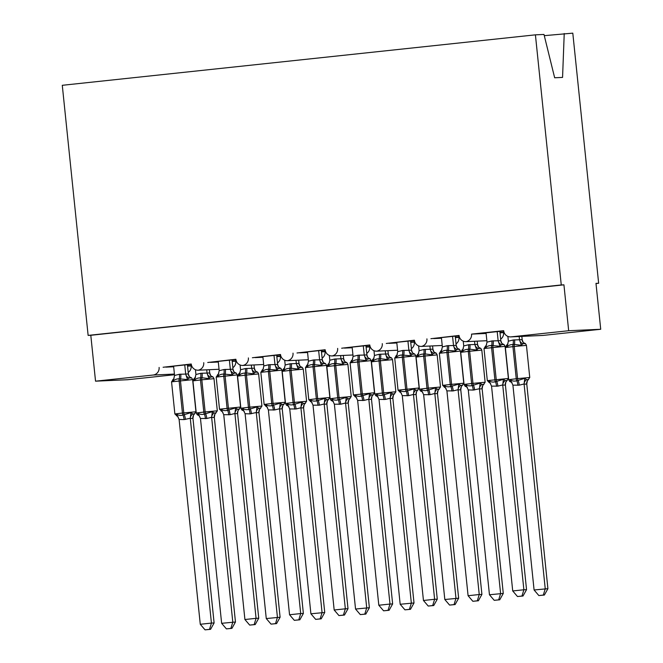<?xml version="1.0" encoding="UTF-8"?>
<svg xmlns="http://www.w3.org/2000/svg" width="663" height="663" viewBox="0 0 663 663"><rect width="100%" height="100%" fill="white"/><g stroke="black" fill="none" stroke-linecap="round" stroke-linejoin="round"><path stroke-width="0.99" d="M544.282 35.661L572.799 33.15L598.648 283.258L595.979 283.374L600.719 329.271L543.138 335.412A6.92 6.729 87.4 0 1 542.74 335.437L510.692 336.895A6.92 6.729 87.4 0 1 503.689 330.688L471.55 334.119L486.112 333.456M595.996 283.54L598.648 283.258M191.267 364.252L172.562 366.249M219.047 369.266L198.196 370.211A6.92 6.729 87.4 0 1 191.242 364.012L163.106 367.261M191.624 365.694L187.563 366.125L191.715 365.926M235.904 359.495L217.199 361.492M263.683 364.509L242.832 365.454A6.92 6.729 87.4 0 1 235.879 359.255L207.743 362.495M236.26 360.929L232.199 361.368L236.351 361.169M280.54 354.738L261.835 356.727M308.32 359.752L287.469 360.697A6.92 6.729 87.4 0 1 280.507 354.49L252.379 357.738M280.897 356.172L276.836 356.603L280.988 356.404M325.177 349.973L306.472 351.97M352.956 354.987L332.105 355.932A6.92 6.729 87.4 0 1 325.143 349.733L297.016 352.981M325.533 351.415L321.464 351.846M321.472 351.871L325.624 351.647M369.813 345.216L351.108 347.213M397.593 350.23L376.741 351.175A6.92 6.729 87.4 0 1 369.78 344.975L341.652 348.216M370.169 346.65L366.1 347.089M366.109 347.114L370.252 346.89M414.45 340.45L395.736 342.448M442.229 345.473L421.378 346.418A6.92 6.729 87.4 0 1 414.416 340.21L386.289 343.459M414.798 341.893L410.737 342.323M410.737 342.348L414.889 342.125M459.078 335.693L440.373 337.691M486.857 340.707L466.014 341.652A6.92 6.729 87.4 0 1 459.053 335.453L430.917 338.694M459.434 337.127L455.373 337.566M455.373 337.591L459.525 337.368M187.546 365.959L191.06 365.578L187.521 365.744M173.623 366.374L172.579 366.415M165.883 367.136L173.665 366.78M232.183 361.194L235.696 360.821L232.158 360.979M218.26 361.608L217.215 361.658M210.519 362.371L218.301 362.023M276.811 356.437L280.333 356.064L276.794 356.222M262.896 356.851L261.852 356.901M255.156 357.614L262.938 357.258M321.447 351.68L324.969 351.299L321.431 351.465M307.524 352.094L306.488 352.136M299.792 352.849L307.574 352.501M366.084 346.915L369.606 346.542L366.059 346.699M352.161 347.329L351.125 347.379M344.428 348.092L352.202 347.744M410.72 342.158L414.234 341.785L410.695 341.942M396.797 342.572L395.761 342.622M389.065 343.335L396.839 342.978M455.357 337.392L458.871 337.019L455.332 337.185M441.434 337.807L440.389 337.857M433.701 338.569L441.475 338.221M503.714 330.936L475.553 333.937M504.071 332.37L500.01 332.801M500.01 332.826L504.162 332.611M499.993 332.635L503.507 332.262L499.968 332.42M486.07 333.05L478.33 333.812M174.485 374.728L127.586 379.725L95.538 381.175L153.12 375.034A6.92 6.729 -92.6 0 0 159.103 367.443M198.196 370.211A6.92 6.729 -92.6 0 0 203.74 362.678M242.832 365.454A6.92 6.729 -92.6 0 0 248.376 357.921M287.469 360.697A6.92 6.729 -92.6 0 0 293.013 353.155M332.105 355.932A6.92 6.729 -92.6 0 0 337.641 348.398M376.741 351.175A6.92 6.729 -92.6 0 0 382.278 343.641M421.378 346.418A6.92 6.729 -92.6 0 0 426.914 338.876M466.014 341.652A6.92 6.729 -92.6 0 0 471.55 334.119M95.538 381.175L90.798 335.287L563.931 284.833L568.672 330.721L511.09 336.862A6.92 6.729 87.4 0 1 510.692 336.895M188.217 372.449A6.92 6.729 -92.6 0 0 191.151 365.993M500.664 339.133A6.92 6.729 -92.6 0 0 503.598 332.669M456.028 343.89A6.92 6.729 -92.6 0 0 458.962 337.426M411.391 348.655A6.92 6.729 -92.6 0 0 414.325 342.191M366.755 353.412A6.92 6.729 -92.6 0 0 369.689 346.948M322.119 358.169A6.92 6.729 -92.6 0 0 325.052 351.705M277.482 362.934A6.92 6.729 -92.6 0 0 280.416 356.47M232.854 367.692A6.92 6.729 -92.6 0 0 235.788 361.227M190.927 364.294L191.06 365.578M235.564 359.528L235.696 360.821M280.2 354.771L280.333 356.064M324.837 350.014L324.969 351.299M369.465 345.249L369.606 346.542M414.102 340.492L414.234 341.785M458.738 335.727L458.871 337.019M90.798 335.287L88.129 335.403L62.281 85.303L535.414 34.841L543.983 34.451L554.658 77.77L562.564 77.414L564.23 33.54M503.374 330.97L503.507 332.262M568.672 330.721L600.719 329.271M535.414 34.841L561.263 284.949L563.931 284.833M88.129 335.403L561.263 284.949M524.864 343.616L522.858 343.707L521.383 345.315L514.364 344.412A2.304 0.53 83.9 0 0 514.273 346.484L505.363 347.545L508.687 379.667L516.253 378.755L512.938 346.633A2.304 0.53 -96.1 0 1 513.021 344.553C510.485 344.495 508.48 345.257 506.988 346.848L506.54 345.282L505.363 347.545M510.353 381.664L510.402 379.874C512.176 381.092 514.297 381.399 516.767 380.802L524.798 378.333L526.571 379.675L528.577 379.592M543.312 595.084L538.853 595.565L544.381 595.034L543.312 595.084L545.243 588.802L524.077 383.968L519.237 385.17L512.913 385.162L534.088 589.987L547.911 588.678L526.77 384.051L524.101 384.175M526.754 384.084A5.072 4.732 31.5 0 1 527.325 380.91L526.77 384.051M507.875 336.398L508.372 341.188L513.212 339.986L522.154 339.638L523.231 342.44A5.072 4.682 139 0 1 522.154 339.638M519.17 336.506L519.51 339.788M521.839 336.39L522.179 339.671M521.383 345.315L519.535 339.995M508.372 341.188L506.988 346.848M524.077 383.968L524.798 378.333M512.913 385.162L510.402 379.874M547.911 588.678L544.381 595.034M538.853 595.565L534.088 589.987M503.499 344.578L501.493 344.669L500.018 346.285L491.656 345.522C489.12 345.456 487.114 346.227 485.623 347.818L485.515 346.202M489.277 382.642L489.037 380.835C490.819 382.062 492.94 382.369 495.402 381.772L503.432 379.302L505.214 380.645L507.212 380.554M521.947 596.054L517.488 596.526L523.016 596.004L521.947 596.054L523.878 589.763L512.723 590.957L491.548 386.123L497.872 386.139L502.72 384.938L523.878 589.763L526.546 589.647L505.405 385.021L502.736 385.145M490.628 383.686A5.072 4.682 -41 0 0 490.521 383.562L487.322 380.637L508.397 378.457L505.803 382.219L505.405 385.021M497.2 331.633L498.145 340.757L500.797 340.608L501.866 343.409A5.072 4.682 -41 0 0 501.874 343.409L503.399 344.346C503.756 344.105 504.319 344.768 505.073 346.335L483.998 348.514L486.427 345.091A5.072 4.732 -148.5 0 0 486.427 345.083A5.072 4.732 -148.5 0 0 486.559 344.859M499.861 331.343L500.814 340.633A5.072 4.682 -41 0 0 501.866 343.409M486.045 332.818L487.007 342.149L491.847 340.948L498.145 340.757A5.072 4.732 -148.5 0 0 501.493 344.669M485.623 347.818L487.007 342.149M498.17 340.964L500.018 346.285M489.037 380.835L491.548 386.123M503.432 379.302L502.72 384.938M512.723 590.957L517.488 596.526M523.016 596.004L526.546 589.647M458.862 349.343L456.857 349.434L455.382 351.042L447.019 350.279C444.492 350.221 442.478 350.984 440.986 352.575L440.878 350.967M444.641 387.399L444.401 385.601C446.182 386.819 448.304 387.126 450.765 386.529L458.796 384.059L460.578 385.41L462.583 385.319M477.31 600.811L472.852 601.291L478.379 600.769L477.31 600.811L479.241 594.529L468.086 595.714L446.912 390.888L453.235 390.897L458.083 389.695L479.241 594.529L481.918 594.404L460.768 389.778L458.1 389.902M446 388.452A5.072 4.682 -41 0 0 445.892 388.319A5.072 4.682 -41 0 0 445.884 388.319L442.685 385.394L450.252 384.482L463.76 383.214L461.332 386.637A5.072 4.732 -148.5 0 0 461.332 386.645L460.768 389.778M452.572 336.39L453.509 345.514L456.161 345.365L457.23 348.166A5.072 4.682 -41 0 0 457.238 348.174L458.763 349.103C459.119 348.871 459.683 349.534 460.437 351.092L439.362 353.271L441.79 349.849A5.072 4.732 -148.5 0 0 441.923 349.616M455.224 336.108L456.185 345.398M441.409 337.575L442.37 346.915L447.21 345.713L453.509 345.514M440.986 352.575L442.37 346.915M453.533 345.721L455.382 351.042M444.401 385.601L446.912 390.888M458.796 384.059L458.083 389.695M468.086 595.714L472.852 601.291M478.379 600.769L481.918 594.404M414.226 354.1L412.22 354.191L410.745 355.799L402.383 355.045C399.855 354.978 397.841 355.741 396.35 357.34L396.242 355.724M400.004 392.156L399.764 390.358C401.546 391.576 403.668 391.891 406.137 391.294L414.16 388.825L415.941 390.167L417.947 390.076M432.674 605.576L428.215 606.048L433.743 605.526L432.674 605.576L434.613 599.286L423.45 600.479L402.284 395.645L408.599 395.662L413.447 394.46L434.613 599.286L437.282 599.17L416.132 394.543L413.463 394.659M401.364 393.209A5.072 4.682 -41 0 0 401.256 393.076L398.049 390.159L419.124 387.971L416.53 391.734L416.132 394.543M407.936 341.147L408.88 350.279L411.524 350.13L412.461 352.749L414.126 353.868C414.491 353.628 415.046 354.291 415.8 355.849L394.725 358.037L397.154 354.614A5.072 4.732 -148.5 0 0 397.154 354.606A5.072 4.732 -148.5 0 0 397.286 354.382M410.588 340.865L411.549 350.155M396.772 342.34L397.734 351.672L402.582 350.47L408.88 350.279M396.35 357.34L397.734 351.672M408.905 350.478L410.745 355.799M399.764 390.358L402.284 395.645M414.16 388.825L413.447 394.46M423.45 600.479L428.215 606.048M433.743 605.526L437.282 599.17M369.589 358.865L367.584 358.956L366.117 360.564L357.755 359.802C355.219 359.736 353.205 360.506 351.713 362.097L351.605 360.49M355.368 396.922L355.128 395.115C356.909 396.341 359.031 396.648 361.501 396.051L369.523 393.582L371.305 394.924L373.31 394.833M388.046 610.333L383.587 610.814L389.106 610.283L388.046 610.333L389.977 604.051L378.813 605.236L357.647 400.411L363.97 400.419L368.81 399.217L389.977 604.051L392.645 603.927L371.495 399.3L368.827 399.424M356.727 397.966A5.072 4.682 -41 0 0 356.619 397.841L353.412 394.916L374.487 392.736L371.893 396.499L371.495 399.3M363.299 345.912L364.244 355.036L366.888 354.887L367.824 357.506L369.498 358.625C369.855 358.385 370.41 359.048 371.164 360.614L350.097 362.794L352.517 359.371A5.072 4.732 -148.5 0 0 352.525 359.371A5.072 4.732 -148.5 0 0 352.65 359.139M365.951 345.622L366.912 354.912M352.136 347.097L353.097 356.437L357.945 355.235L364.244 355.036M351.713 362.097L353.097 356.437M364.269 355.244L366.117 360.564M355.128 395.115L357.647 400.411M369.523 393.582L368.81 399.217M378.813 605.236L383.587 610.814M389.106 610.283L392.645 603.927M324.953 363.622L322.956 363.714L321.48 365.321L313.118 364.559C310.582 364.501 308.568 365.263 307.085 366.854L306.969 365.247M310.74 401.679L310.491 399.88C312.273 401.098 314.395 401.413 316.864 400.808L324.895 398.347L326.668 399.69L328.674 399.598M343.409 615.098L338.95 615.571L344.47 615.049L343.409 615.098L345.34 608.808L334.177 610.001L313.011 405.168L319.334 405.176L324.174 403.974L345.34 608.808L348.009 608.684L326.867 404.065L324.19 404.181M312.091 402.731A5.072 4.682 -41 0 0 311.983 402.598L308.776 399.681L316.35 398.761L329.851 397.493L327.423 400.916A5.072 4.732 -148.5 0 0 327.423 400.924L326.867 404.065M318.663 350.669L319.607 359.794L322.251 359.644L323.329 362.446A5.072 4.682 -41 0 0 323.329 362.454L324.862 363.382C325.218 363.15 325.773 363.813 326.536 365.371L305.461 367.551L307.881 364.128A5.072 4.732 -148.5 0 0 307.889 364.128A5.072 4.732 -148.5 0 0 308.013 363.896M321.315 350.387L322.276 359.678M307.508 351.862L308.461 361.194L313.309 359.992L319.607 359.794M307.085 366.854L308.461 361.194M319.632 360.001L321.48 365.321M310.491 399.88L313.011 405.168M324.895 398.347L324.174 403.974M334.177 610.001L338.95 615.571M344.47 615.049L348.009 608.684M480.227 348.373L478.222 348.465L476.747 350.072L469.727 349.169A2.304 0.53 83.9 0 0 469.636 351.249L460.727 352.31L464.05 384.432L471.617 383.512L468.302 351.39A2.304 0.53 -96.1 0 1 468.385 349.31C465.849 349.252 463.843 350.014 462.351 351.605L461.904 350.039M464.05 384.432C464.804 385.99 465.36 386.653 465.724 386.413L465.766 384.631C467.539 385.849 469.669 386.164 472.131 385.568L480.161 383.098L481.943 384.441L483.94 384.349M498.675 599.849L494.217 600.322L499.745 599.8L498.675 599.849L500.606 593.559L479.448 388.725L473.266 390.076L468.277 389.919L489.451 594.752L503.275 593.435L482.134 388.816L479.465 388.932M482.117 388.841A5.072 4.732 31.5 0 1 482.697 385.675L482.134 388.816M463.246 341.155L463.735 345.945L468.575 344.743L477.517 344.395L478.595 347.205A5.072 4.682 139 0 1 478.595 347.205A5.072 4.682 139 0 1 477.517 344.395M474.534 341.271L474.874 344.553M477.211 341.147L477.542 344.428M476.747 350.072L474.899 344.752M463.735 345.945L462.351 351.605M479.448 388.725L480.161 383.098M468.277 389.919L465.766 384.631M503.275 593.435L499.745 599.8M494.217 600.322L489.451 594.752M435.591 353.13L433.585 353.222L432.11 354.838L425.091 353.934A2.304 0.53 83.9 0 0 425 356.006L416.091 357.067L419.414 389.189L426.98 388.278L423.665 356.147A2.304 0.53 -96.1 0 1 423.748 354.075C421.22 354.009 419.207 354.78 417.715 356.371L417.267 354.804L416.091 357.067M419.414 389.189C420.168 390.747 420.732 391.41 421.088 391.178L421.129 389.388C422.911 390.615 425.033 390.921 427.494 390.325L435.525 387.855L437.307 389.198L439.312 389.106M454.039 604.606L449.58 605.079L455.108 604.557L454.039 604.606L455.97 598.316L434.812 393.49L429.964 394.692L423.64 394.676L444.815 599.509L458.647 598.2L437.497 393.573L434.829 393.698M437.481 393.607A5.072 4.732 31.5 0 1 438.061 390.432L437.497 393.573M418.61 345.912L419.099 350.702L423.939 349.5L432.889 349.161L433.958 351.962A5.072 4.682 139 0 1 433.958 351.962A5.072 4.682 139 0 1 432.889 349.161M429.897 346.028L430.237 349.31M432.574 345.904L432.914 349.186M432.11 354.838L430.262 349.517M419.099 350.702L417.715 356.371M434.812 393.49L435.525 387.855M423.64 394.676L421.129 389.388M458.647 598.2L455.108 604.557M449.58 605.079L444.815 599.509M390.955 357.896L388.949 357.987L387.474 359.595L380.454 358.691A2.304 0.53 83.9 0 0 380.371 360.771L371.454 361.824L374.777 393.946L382.352 393.035L379.029 360.912A2.304 0.53 -96.1 0 1 379.112 358.832C376.584 358.774 374.57 359.537 373.078 361.128L372.639 359.561L371.454 361.824M374.777 393.946C375.531 395.513 376.095 396.176 376.451 395.935L376.493 394.154C378.275 395.372 380.396 395.678 382.858 395.082L390.888 392.612L392.67 393.963L394.676 393.872M409.402 609.363L404.944 609.844L410.472 609.322L409.402 609.363L411.342 603.081L390.175 398.248L385.327 399.449L379.012 399.441L400.179 604.266L414.01 602.957L392.861 398.339L390.192 398.455M392.844 398.364A5.072 4.732 31.5 0 1 393.424 395.198L392.861 398.339M373.973 350.677L374.462 355.467L379.311 354.266L388.253 353.918L389.33 356.719A5.072 4.682 139 0 1 389.33 356.719A5.072 4.682 139 0 1 388.253 353.918M385.269 350.785L385.609 354.067M387.938 350.669L388.278 353.951M387.474 359.595L385.634 354.274M374.462 355.467L373.078 361.128M390.175 398.248L390.888 392.612M379.012 399.441L376.493 394.154M414.01 602.957L410.472 609.322M404.944 609.844L400.179 604.266M346.318 362.653L344.312 362.744L342.846 364.352L335.818 363.448A2.304 0.53 83.9 0 0 335.735 365.528L326.826 366.589L330.141 398.712L337.716 397.792L334.392 365.669A2.304 0.53 -96.1 0 1 334.483 363.597C331.948 363.531 329.934 364.302 328.442 365.893L328.003 364.319L326.826 366.589M330.141 398.712C330.903 400.27 331.459 400.933 331.815 400.692L331.856 398.911C333.638 400.129 335.76 400.444 338.229 399.847L346.252 397.377L348.034 398.72L350.039 398.629M364.774 614.129L360.316 614.601L365.835 614.079L364.774 614.129L366.705 607.838L345.539 403.013L340.699 404.215L334.376 404.198L355.542 609.032L369.374 607.722L348.224 403.096L345.556 403.212M348.208 403.129A5.072 4.732 31.5 0 1 348.788 399.955L348.224 403.096M329.337 355.434L329.826 360.224L334.674 359.023L343.616 358.683L344.694 361.484A5.072 4.682 139 0 1 343.616 358.683M340.633 355.55L340.973 358.832M343.301 355.426L343.641 358.708M342.846 364.352L340.997 359.039M329.826 360.224L328.442 365.893M345.539 403.013L346.252 397.377M334.376 404.198L331.856 398.911M369.374 607.722L365.835 614.079M360.316 614.601L355.542 609.032M280.325 368.379L278.319 368.471L276.844 370.078L268.482 369.324C265.946 369.258 263.932 370.029 262.449 371.62L262.333 370.004M266.103 406.444L265.855 404.637C267.637 405.855 269.758 406.17 272.228 405.574L280.258 403.104L282.032 404.447L284.037 404.355M298.773 619.855L294.314 620.328L299.842 619.806L298.773 619.855L300.704 613.565L289.549 614.758L268.374 409.925L274.697 409.941L279.537 408.739L300.704 613.565L303.372 613.449L282.231 408.822L279.554 408.947M267.454 407.488A5.072 4.682 -41 0 0 267.346 407.364L264.139 404.438L271.714 403.518L285.214 402.259L282.794 405.681A5.072 4.732 -148.5 0 0 282.786 405.681L282.231 408.822M274.026 355.426L274.971 364.559L277.615 364.41L278.551 367.029L280.225 368.147C280.582 367.907 281.137 368.57 281.899 370.128L260.824 372.316L263.252 368.893A5.072 4.732 -148.5 0 0 263.252 368.885A5.072 4.732 -148.5 0 0 263.377 368.661M276.678 355.144L277.64 364.435M262.871 356.619L263.833 365.951L268.672 364.749L274.971 364.559M262.449 371.62L263.833 365.951M274.996 364.766L276.844 370.078M265.855 404.637L268.374 409.925M280.258 403.104L279.537 408.739M289.549 614.758L294.314 620.328M299.842 619.806L303.372 613.449M301.682 367.418L299.684 367.509L298.209 369.117L291.181 368.214A2.304 0.53 83.9 0 0 291.098 370.286L282.189 371.346L285.504 403.469L293.079 402.557L289.756 370.435A2.304 0.53 -96.1 0 1 289.847 368.355C287.311 368.296 285.297 369.059 283.814 370.65L283.366 369.084L282.189 371.346M285.504 403.469C286.267 405.035 286.822 405.69 287.178 405.458L287.22 403.668C289.002 404.894 291.123 405.201 293.593 404.604L301.624 402.134L303.397 403.477L305.403 403.386M320.138 618.886L315.679 619.366L321.199 618.836L320.138 618.886L322.069 612.604L300.903 407.77L296.063 408.972L289.739 408.963L310.906 613.789L324.737 612.479L303.596 407.853L300.919 407.977M303.571 407.886A5.072 4.732 31.5 0 1 304.151 404.712L303.596 407.853M284.7 360.2L285.189 364.99L290.038 363.788L298.98 363.44L300.057 366.241A5.072 4.682 139 0 1 298.98 363.44M295.996 360.307L296.336 363.589M298.665 360.183L299.005 363.465M298.209 369.117L296.361 363.796M285.189 364.99L283.814 370.65M300.903 407.77L301.624 402.134M289.739 408.963L287.22 403.668M324.737 612.479L321.199 618.836M315.679 619.366L310.906 613.789M235.688 373.145L233.683 373.236L232.207 374.844L223.845 374.081C221.309 374.023 219.304 374.786 217.812 376.377L217.704 374.769M221.467 411.201L221.227 409.402C223 410.621 225.13 410.927 227.591 410.331L235.622 407.861L237.395 409.204L239.401 409.112M254.136 624.612L249.678 625.093L255.205 624.563L254.136 624.612L256.067 618.33L244.912 619.515L223.738 414.69L230.061 414.698L234.901 413.497L256.067 618.33L258.736 618.206L237.594 413.579L234.926 413.704M222.818 412.253A5.072 4.682 -41 0 0 222.71 412.121L219.511 409.195L240.578 407.016L237.984 410.778L237.594 413.579M229.39 360.191L230.334 369.316L232.978 369.167L233.915 371.786L235.589 372.904C235.945 372.672 236.5 373.327 237.263 374.893L216.188 377.073L218.616 373.65A5.072 4.732 -148.5 0 0 218.749 373.418M232.05 359.91L233.003 369.2M218.235 361.376L219.196 370.716L224.036 369.515L230.334 369.316M217.812 376.377L219.196 370.716M230.359 369.523L232.207 374.844M221.227 409.402L223.738 414.69M235.622 407.861L234.901 413.497M244.912 619.515L249.678 625.093M255.205 624.563L258.736 618.206M257.053 372.175L255.048 372.266L253.573 373.874L246.545 372.971A2.304 0.53 83.9 0 0 246.462 375.051L237.553 376.103L240.868 408.234L248.443 407.314L245.119 375.192A2.304 0.53 -96.1 0 1 245.211 373.112C242.675 373.054 240.661 373.816 239.177 375.407L238.73 373.841L237.553 376.103M240.868 408.234C241.63 409.792 242.186 410.455 242.542 410.215L242.583 408.433C244.365 409.651 246.487 409.966 248.956 409.361L256.987 406.9L258.761 408.242L260.766 408.151M275.501 623.651L271.043 624.123L276.57 623.601L275.501 623.651L277.432 617.361L256.266 412.527L250.084 413.878L245.103 413.72L266.269 618.554L280.101 617.236L258.96 412.618L256.283 412.734M258.943 412.411L258.96 412.618A5.072 4.732 31.5 0 1 259.515 409.477A5.072 4.732 31.5 0 1 259.523 409.469L258.943 412.411M240.064 364.957L240.561 369.747L245.401 368.545L254.343 368.197L255.421 370.998A5.072 4.682 139 0 1 255.421 370.998A5.072 4.682 139 0 1 254.343 368.197M251.36 365.064L251.7 368.346M254.028 364.948L254.368 368.23M253.573 373.874L251.725 368.553M240.561 369.747L239.177 375.407M256.266 412.527L256.987 406.9M245.103 413.72L242.583 408.433M280.101 617.236L276.57 623.601M271.043 624.123L266.269 618.554M191.052 377.902L189.046 377.993L187.571 379.601L179.209 378.838C176.673 378.78 174.667 379.543 173.176 381.134L173.068 379.526M176.83 415.958L176.59 414.16C178.372 415.378 180.493 415.693 182.955 415.088L190.985 412.626L192.767 413.969L194.765 413.878M209.5 629.378L205.041 629.85L210.569 629.328L209.5 629.378L211.431 623.087L200.276 624.281L179.101 419.447L184.09 419.604L190.273 418.254L211.431 623.087L214.108 622.963L192.958 418.345L190.289 418.461M178.181 417.01A5.072 4.682 -41 0 0 178.074 416.878L174.875 413.961L182.441 413.041L195.95 411.773L193.521 415.195A5.072 4.732 -148.5 0 0 193.521 415.204L192.958 418.345M184.753 364.948L185.698 374.073L188.35 373.924L189.419 376.725A5.072 4.682 -41 0 0 189.427 376.733L190.952 377.67C191.309 377.429 191.872 378.092 192.626 379.65L171.551 381.83L173.979 378.407A5.072 4.732 -148.5 0 0 174.112 378.183M187.414 364.667L188.367 373.957M173.598 366.142L174.56 375.473L179.4 374.272L185.698 374.073M173.176 381.134L174.56 375.473M185.723 374.28L187.571 379.601M176.59 414.16L179.101 419.447M190.985 412.626L190.273 418.254M200.276 624.281L205.041 629.85M210.569 629.328L214.108 622.963M212.417 376.932L210.411 377.023L208.936 378.631L201.917 377.728A2.304 0.53 83.9 0 0 201.825 379.808L192.916 380.869L196.24 412.991L203.806 412.071L200.491 379.949A2.304 0.53 -96.1 0 1 200.574 377.877C198.038 377.811 196.033 378.581 194.541 380.172L194.093 378.598L192.916 380.869M196.24 412.991C196.994 414.549 197.549 415.212 197.906 414.98L197.955 413.19C199.729 414.408 201.859 414.723 204.32 414.126L212.351 411.657L214.124 412.999L216.13 412.908M230.865 628.408L226.406 628.88L231.934 628.358L230.865 628.408L232.796 622.118L211.63 417.292L206.79 418.494L200.466 418.477L221.641 623.311L235.464 622.002L214.323 417.375L211.654 417.499M214.306 417.408A5.072 4.732 31.5 0 1 214.887 414.234L214.323 417.375M195.428 369.714L195.925 374.504L200.765 373.302L209.707 372.962L210.784 375.764A5.072 4.682 139 0 1 209.707 372.962L209.392 369.705M206.723 369.83L207.063 373.112M208.936 378.631L207.088 373.319M195.925 374.504L194.541 380.172M211.63 417.292L212.351 411.657M200.466 418.477L197.955 413.19M235.464 622.002L231.934 628.358M226.406 628.88L221.641 623.311M153.12 375.034L174.419 374.073M511.09 336.862L543.138 335.412M523.231 342.44L524.764 343.376C525.121 343.144 525.676 343.807 526.439 345.365L514.273 346.484L517.596 378.614L529.754 377.487L527.334 380.91A5.072 4.732 31.5 0 1 527.334 380.91M517.894 385.311A5.072 1.177 83.9 0 0 516.767 380.802A2.304 0.53 -96.1 0 1 516.253 378.755L517.596 378.614A2.304 0.53 83.9 0 0 518.11 380.661A5.072 1.177 83.9 0 1 519.237 385.17M514.554 339.837A5.072 1.177 83.9 0 1 514.364 344.412L513.021 344.553A5.072 1.177 83.9 0 0 513.212 339.986M522.858 343.707A5.072 4.732 31.5 0 1 519.527 339.754M507.924 343.89A5.072 4.732 31.5 0 1 507.792 344.122L507.792 344.122A5.072 4.732 31.5 0 1 506.54 345.448M524.126 384.2A5.072 4.682 139 0 1 526.571 379.675M510.261 381.416A5.072 4.682 139 0 1 511.886 382.592L511.886 382.592A5.072 4.682 139 0 1 511.993 382.725M491.847 340.948A5.072 1.177 -96.1 0 1 491.656 345.522A2.304 0.53 83.9 0 0 491.573 347.594L494.888 379.725A2.304 0.53 83.9 0 0 495.402 381.772A5.072 1.177 -96.1 0 1 496.537 386.28M497.872 386.139A5.072 1.177 -96.1 0 0 496.744 381.631A2.304 0.53 -96.1 0 1 496.231 379.576L492.907 347.453A2.304 0.53 -96.1 0 1 492.999 345.382A5.072 1.177 -96.1 0 0 493.189 340.807M485.175 346.409A5.072 4.732 -148.5 0 0 486.427 345.091L486.592 344.752M490.661 383.744L490.521 383.562A5.072 4.682 -41 0 0 490.521 383.554A5.072 4.682 -41 0 0 488.896 382.385M505.214 380.645A5.072 4.682 -41 0 0 502.761 385.17M505.968 381.88A5.072 4.732 -148.5 0 0 505.388 385.054M447.21 345.713A5.072 1.177 -96.1 0 1 447.019 350.279A2.304 0.53 83.9 0 0 446.937 352.36L450.252 384.482A2.304 0.53 83.9 0 0 450.765 386.529A5.072 1.177 -96.1 0 1 451.901 391.037M453.235 390.897A5.072 1.177 -96.1 0 0 452.108 386.388A2.304 0.53 -96.1 0 1 451.594 384.341L448.271 352.219A2.304 0.53 -96.1 0 1 448.362 350.139A5.072 1.177 -96.1 0 0 448.553 345.572M440.539 351.175A5.072 4.732 -148.5 0 0 441.79 349.849L441.956 349.509M453.533 345.489A5.072 4.732 -148.5 0 0 456.857 349.434M456.161 345.365A5.072 4.682 -41 0 0 457.23 348.166M445.884 388.319A5.072 4.682 -41 0 0 444.26 387.151M460.578 385.41A5.072 4.682 -41 0 0 458.125 389.935M461.332 386.645A5.072 4.732 -148.5 0 0 460.752 389.811M402.582 350.47A5.072 1.177 -96.1 0 1 402.383 355.045A2.304 0.53 83.9 0 0 402.3 357.117L405.623 389.239A2.304 0.53 83.9 0 0 406.137 391.294A5.072 1.177 -96.1 0 1 407.264 395.803M408.599 395.662A5.072 1.177 -96.1 0 0 407.472 391.145A2.304 0.53 -96.1 0 1 406.958 389.098L403.643 356.976A2.304 0.53 -96.1 0 1 403.726 354.896A5.072 1.177 -96.1 0 0 403.916 350.329M395.91 355.932A5.072 4.732 -148.5 0 0 397.154 354.614L397.319 354.274M408.897 350.246A5.072 4.732 -148.5 0 0 412.22 354.191M411.524 350.13A5.072 4.682 -41 0 0 412.601 352.931M401.397 393.267L401.256 393.076A5.072 4.682 -41 0 0 401.248 393.076A5.072 4.682 -41 0 0 399.623 391.908M415.941 390.167A5.072 4.682 -41 0 0 413.488 394.692M416.695 391.402A5.072 4.732 -148.5 0 0 416.115 394.576M357.945 355.235A5.072 1.177 -96.1 0 1 357.755 359.802A2.304 0.53 83.9 0 0 357.664 361.874L360.987 394.004A2.304 0.53 83.9 0 0 361.501 396.051A5.072 1.177 -96.1 0 1 362.628 400.56M363.97 400.419A5.072 1.177 -96.1 0 0 362.835 395.91A2.304 0.53 -96.1 0 1 362.321 393.855L359.006 361.733A2.304 0.53 -96.1 0 1 359.089 359.661A5.072 1.177 -96.1 0 0 359.28 355.086M351.274 360.689A5.072 4.732 -148.5 0 0 352.517 359.371L352.691 359.031M364.26 355.003A5.072 4.732 -148.5 0 0 367.584 358.956M366.888 354.887A5.072 4.682 -41 0 0 367.965 357.689M356.76 398.024L356.619 397.841A5.072 4.682 -41 0 0 354.987 396.665M371.305 394.924A5.072 4.682 -41 0 0 368.852 399.449M372.059 396.159A5.072 4.732 -148.5 0 0 371.479 399.333M313.309 359.992A5.072 1.177 -96.1 0 1 313.118 364.559A2.304 0.53 83.9 0 0 313.027 366.639L316.35 398.761A2.304 0.53 83.9 0 0 316.864 400.808A5.072 1.177 -96.1 0 1 317.991 405.317M319.334 405.176A5.072 1.177 -96.1 0 0 318.199 400.667A2.304 0.53 -96.1 0 1 317.685 398.62L314.37 366.498A2.304 0.53 -96.1 0 1 314.453 364.418A5.072 1.177 -96.1 0 0 314.652 359.852M306.637 365.454A5.072 4.732 -148.5 0 0 307.881 364.128L308.055 363.796M319.624 359.769A5.072 4.732 -148.5 0 0 322.956 363.714M322.251 359.644A5.072 4.682 -41 0 0 323.329 362.446M312.124 402.781L311.983 402.598A5.072 4.682 -41 0 0 310.359 401.43M326.668 399.69A5.072 4.682 -41 0 0 324.215 404.215M327.423 400.924A5.072 4.732 -148.5 0 0 326.842 404.09M478.603 347.205L480.128 348.141C480.484 347.901 481.048 348.564 481.802 350.122L469.636 351.249L472.959 383.371L485.125 382.244L482.697 385.667A5.072 4.732 31.5 0 1 482.697 385.667M473.266 390.076A5.072 1.177 83.9 0 0 472.131 385.568A2.304 0.53 -96.1 0 1 471.617 383.512L472.959 383.371A2.304 0.53 83.9 0 0 473.473 385.418A5.072 1.177 83.9 0 1 474.6 389.927M469.918 344.603A5.072 1.177 83.9 0 1 469.727 349.169L468.385 349.31A5.072 1.177 83.9 0 0 468.575 344.743M478.222 348.465A5.072 4.732 31.5 0 1 474.89 344.52M463.288 348.655A5.072 4.732 31.5 0 1 463.155 348.879L463.155 348.879A5.072 4.732 31.5 0 1 461.904 350.205M479.49 388.966A5.072 4.682 139 0 1 481.943 384.441M465.625 386.181A5.072 4.682 139 0 1 467.249 387.349L467.249 387.349A5.072 4.682 139 0 1 467.357 387.482M433.967 351.962L435.492 352.898C435.848 352.658 436.411 353.321 437.166 354.887L425 356.006L428.323 388.128L440.489 387.01L438.061 390.432M428.63 394.833A5.072 1.177 83.9 0 0 427.494 390.325A2.304 0.53 -96.1 0 1 426.98 388.278L428.323 388.128A2.304 0.53 83.9 0 0 428.837 390.184A5.072 1.177 83.9 0 1 429.964 394.692M425.281 349.36A5.072 1.177 83.9 0 1 425.091 353.934L423.748 354.075A5.072 1.177 83.9 0 0 423.939 349.5M433.585 353.222A5.072 4.732 31.5 0 1 430.262 349.277M418.651 353.412A5.072 4.732 31.5 0 1 418.519 353.636A5.072 4.732 31.5 0 1 418.519 353.644A5.072 4.732 31.5 0 1 417.267 354.962M434.853 393.723A5.072 4.682 139 0 1 437.307 389.198M420.988 390.938A5.072 4.682 139 0 1 422.729 392.239M390.863 357.655C391.22 357.423 391.775 358.086 392.529 359.644L380.371 360.771L383.686 392.894L395.852 391.767L393.424 395.189A5.072 4.732 31.5 0 1 393.424 395.189M383.993 399.59A5.072 1.177 83.9 0 0 382.858 395.082A2.304 0.53 -96.1 0 1 382.352 393.035L383.686 392.894A2.304 0.53 83.9 0 0 384.2 394.941A5.072 1.177 83.9 0 1 385.327 399.449M380.645 354.125A5.072 1.177 83.9 0 1 380.454 358.691L379.112 358.832A5.072 1.177 83.9 0 0 379.311 354.266M388.949 357.987A5.072 4.732 31.5 0 1 385.626 354.042M374.015 358.169A5.072 4.732 31.5 0 1 373.882 358.401L373.882 358.401A5.072 4.732 31.5 0 1 372.639 359.727M390.217 398.488A5.072 4.682 139 0 1 392.67 393.963M376.352 395.703A5.072 4.682 139 0 1 377.976 396.872A5.072 4.682 139 0 1 377.985 396.872A5.072 4.682 139 0 1 378.092 397.004M344.694 361.484L346.227 362.421C346.583 362.18 347.139 362.843 347.893 364.401L335.735 365.528L339.05 397.651L351.216 396.532L348.788 399.955M339.357 404.355A5.072 1.177 83.9 0 0 338.229 399.847A2.304 0.53 -96.1 0 1 337.716 397.792L339.05 397.651A2.304 0.53 83.9 0 0 339.564 399.698A5.072 1.177 83.9 0 1 340.699 404.215M336.008 358.882A5.072 1.177 83.9 0 1 335.818 363.448L334.483 363.597A5.072 1.177 83.9 0 0 334.674 359.023M344.312 362.744A5.072 4.732 31.5 0 1 340.989 358.799M329.378 362.934A5.072 4.732 31.5 0 1 329.246 363.158A5.072 4.732 31.5 0 1 329.246 363.167A5.072 4.732 31.5 0 1 328.003 364.484M345.58 403.245A5.072 4.682 139 0 1 348.034 398.72M331.715 400.46A5.072 4.682 139 0 1 333.348 401.629L333.348 401.629A5.072 4.682 139 0 1 333.456 401.761M268.672 364.749A5.072 1.177 -96.1 0 1 268.482 369.324A2.304 0.53 83.9 0 0 268.391 371.396L271.714 403.518A2.304 0.53 83.9 0 0 272.228 405.574A5.072 1.177 -96.1 0 1 273.355 410.082M274.697 409.941A5.072 1.177 -96.1 0 0 273.57 405.433A2.304 0.53 -96.1 0 1 273.057 403.377L269.733 371.255A2.304 0.53 -96.1 0 1 269.824 369.175A5.072 1.177 -96.1 0 0 270.015 364.609M262.001 370.211A5.072 4.732 -148.5 0 0 263.252 368.893L263.418 368.553M274.988 364.526A5.072 4.732 -148.5 0 0 278.319 368.471M277.615 364.41A5.072 4.682 -41 0 0 278.692 367.211M267.487 407.546L267.346 407.364A5.072 4.682 -41 0 0 267.346 407.355A5.072 4.682 -41 0 0 265.722 406.187M282.032 404.447A5.072 4.682 -41 0 0 279.579 408.972M282.786 405.681A5.072 4.732 -148.5 0 0 282.206 408.856M300.057 366.241L301.59 367.178C301.947 366.937 302.502 367.6 303.264 369.167L291.098 370.286L294.413 402.408L306.579 401.289L304.151 404.712M294.72 409.112A5.072 1.177 83.9 0 0 293.593 404.604A2.304 0.53 -96.1 0 1 293.079 402.557L294.413 402.408A2.304 0.53 83.9 0 0 294.927 404.463A5.072 1.177 83.9 0 1 296.063 408.972M291.372 363.639A5.072 1.177 83.9 0 1 291.181 368.214L289.847 368.355A5.072 1.177 83.9 0 0 290.038 363.788M299.684 367.509A5.072 4.732 31.5 0 1 296.353 363.556M284.742 367.692A5.072 4.732 31.5 0 1 284.618 367.924A5.072 4.732 31.5 0 1 284.609 367.924A5.072 4.732 31.5 0 1 283.366 369.241M300.944 408.002A5.072 4.682 139 0 1 303.397 403.477M287.079 405.217A5.072 4.682 139 0 1 288.712 406.394L288.712 406.394A5.072 4.682 139 0 1 288.819 406.518M224.036 369.515A5.072 1.177 -96.1 0 1 223.845 374.081A2.304 0.53 83.9 0 0 223.762 376.161L227.077 408.284A2.304 0.53 83.9 0 0 227.591 410.331A5.072 1.177 -96.1 0 1 228.718 414.839M230.061 414.698A5.072 1.177 -96.1 0 0 228.934 410.19A2.304 0.53 -96.1 0 1 228.42 408.143L225.097 376.012A2.304 0.53 -96.1 0 1 225.188 373.94A5.072 1.177 -96.1 0 0 225.379 369.366M217.365 374.976A5.072 4.732 -148.5 0 0 218.616 373.65L218.782 373.31M230.351 369.283A5.072 4.732 -148.5 0 0 233.683 373.236M232.978 369.167A5.072 4.682 -41 0 0 234.056 371.968M222.851 412.303L222.71 412.121A5.072 4.682 -41 0 0 221.086 410.944M237.395 409.204A5.072 4.682 -41 0 0 234.951 413.729M238.158 410.438A5.072 4.732 -148.5 0 0 237.578 413.613M255.421 371.007L256.954 371.935C257.31 371.703 257.866 372.366 258.628 373.924L246.462 375.051L249.785 407.173L261.943 406.046L259.523 409.469M250.084 413.878A5.072 1.177 83.9 0 0 248.956 409.361A2.304 0.53 -96.1 0 1 248.443 407.314L249.785 407.173A2.304 0.53 83.9 0 0 250.299 409.22A5.072 1.177 83.9 0 1 251.426 413.729M246.744 368.404A5.072 1.177 83.9 0 1 246.545 372.971L245.211 373.112A5.072 1.177 83.9 0 0 245.401 368.545M255.048 372.266A5.072 4.732 31.5 0 1 251.716 368.321M240.105 372.449A5.072 4.732 31.5 0 1 239.981 372.681L239.981 372.681A5.072 4.732 31.5 0 1 238.73 374.007M256.308 412.767A5.072 4.682 139 0 1 258.761 408.242M242.451 409.983A5.072 4.682 139 0 1 244.075 411.151L244.075 411.151A5.072 4.682 139 0 1 244.183 411.284M179.4 374.272A5.072 1.177 -96.1 0 1 179.209 378.838A2.304 0.53 83.9 0 0 179.126 380.918L182.441 413.041A2.304 0.53 83.9 0 0 182.955 415.088A5.072 1.177 -96.1 0 1 184.09 419.604M185.425 419.455A5.072 1.177 -96.1 0 0 184.297 414.947A2.304 0.53 -96.1 0 1 183.784 412.9L180.46 380.777A2.304 0.53 -96.1 0 1 180.551 378.697A5.072 1.177 -96.1 0 0 180.742 374.131M172.728 379.733A5.072 4.732 -148.5 0 0 173.979 378.407L174.145 378.076M185.715 374.048A5.072 4.732 -148.5 0 0 189.046 377.993M188.35 373.924A5.072 4.682 -41 0 0 189.419 376.725M178.214 417.068L178.074 416.878A5.072 4.682 -41 0 0 176.449 415.709M192.767 413.969A5.072 4.682 -41 0 0 190.314 418.494M193.521 415.204A5.072 4.732 -148.5 0 0 192.941 418.37M210.784 375.764L212.317 376.7C212.674 376.46 213.229 377.123 213.992 378.681L201.825 379.808L205.149 411.93L217.307 410.811L214.887 414.234M205.447 418.635A5.072 1.177 83.9 0 0 204.32 414.126A2.304 0.53 -96.1 0 1 203.806 412.071L205.149 411.93A2.304 0.53 83.9 0 0 205.663 413.985A5.072 1.177 83.9 0 1 206.79 418.494M202.107 373.161A5.072 1.177 83.9 0 1 201.917 377.728L200.574 377.877A5.072 1.177 83.9 0 0 200.765 373.302M210.411 377.023A5.072 4.732 31.5 0 1 207.08 373.078M195.477 377.214A5.072 4.732 31.5 0 1 195.345 377.438A5.072 4.732 31.5 0 1 195.345 377.446A5.072 4.732 31.5 0 1 194.093 378.764M211.679 417.524A5.072 4.682 139 0 1 214.124 412.999M197.814 414.74A5.072 4.682 139 0 1 199.439 415.908A5.072 4.682 139 0 1 199.439 415.916A5.072 4.682 139 0 1 199.546 416.041M529.754 377.487L526.439 345.365M512.027 382.775L510.361 381.656C509.996 381.896 509.441 381.233 508.687 379.667M507.957 343.782L506.549 345.29M508.397 378.457L505.073 346.335M487.322 380.637L483.998 348.514M463.76 383.214L460.437 351.092M442.685 385.394L439.362 353.271M419.124 387.971L415.8 355.849M398.049 390.159L394.725 358.037M374.487 392.736L371.164 360.614M353.412 394.916L350.097 362.794M329.851 397.493L326.536 365.371M308.776 399.681L305.461 367.551M485.125 382.244L481.802 350.122M463.321 348.547L460.727 352.31M465.724 386.413L467.39 387.54M440.489 387.01L437.166 354.887M418.684 353.304L417.276 354.804M421.088 391.178L422.754 392.297M395.852 391.767L392.529 359.644M390.855 357.655L389.33 356.727M374.048 358.061L372.639 359.57M376.451 395.935L378.125 397.054M351.216 396.532L347.893 364.401M329.42 362.827L328.003 364.327M331.815 400.692L333.489 401.819M285.214 402.259L281.899 370.128M264.139 404.438L260.824 372.316M306.579 401.289L303.264 369.167M284.609 367.924L283.366 369.084M287.178 405.458L288.853 406.576M240.578 407.016L237.263 374.893M219.511 409.195L216.188 377.073M261.943 406.046L258.628 373.924M240.147 372.349L238.738 373.849M242.542 410.215L244.216 411.333M195.95 411.773L192.626 379.65M174.875 413.961L171.551 381.83M217.307 410.811L213.992 378.681M195.51 377.106L194.102 378.606M197.914 414.98L199.58 416.099"/></g></svg>
